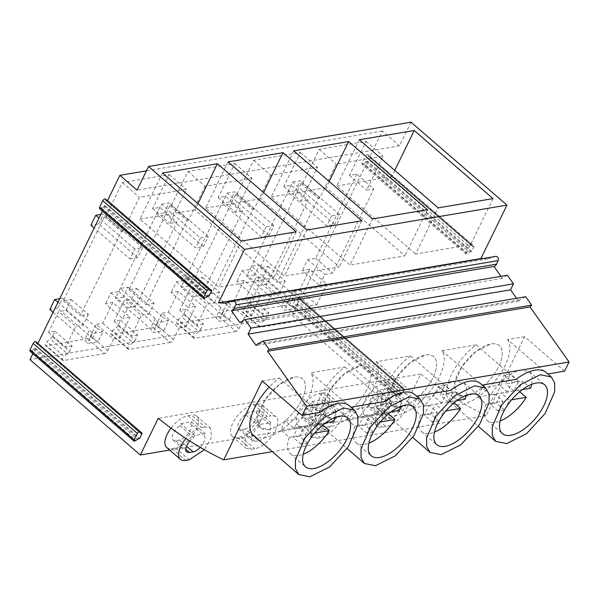 <?xml version="1.0" encoding="UTF-8"?>
<svg xmlns="http://www.w3.org/2000/svg" width="599" height="599" viewBox="0 0 599 599"><rect width="100%" height="100%" fill="white"/><g stroke="black" fill="none" stroke-linecap="round" stroke-linejoin="round"><path stroke-width="0.45" stroke-dasharray="3 2.25" d="M388.369 388.601L387.418 390.548A10.505 4.919 130.8 0 1 385.561 399.63A10.505 4.919 130.8 0 1 376.217 406.826L372.668 407.425A10.505 4.919 130.8 0 1 369.942 406.871A10.505 4.919 130.8 0 1 376.756 392.352L377.707 390.398L388.369 388.601L402.071 400.446L391.417 402.243L390.466 404.198A10.505 4.919 130.8 0 0 383.652 418.716A10.505 4.919 130.8 0 0 386.37 419.27L389.927 418.671A10.505 4.919 130.8 0 0 399.271 411.476A10.505 4.919 130.8 0 0 401.12 402.393L402.071 400.446M377.707 390.398L391.417 402.243M376.756 392.352L390.466 404.198M387.418 390.548L401.12 402.393M386.063 426.585L382.514 427.184A20.291 9.494 130.8 0 1 377.258 426.121A20.291 9.494 130.8 0 1 380.193 408.675A20.291 9.494 130.8 0 1 398.53 394.352L402.079 393.753A20.291 9.494 130.8 0 1 407.335 394.816A20.291 9.494 130.8 0 1 404.4 412.262A20.291 9.494 130.8 0 1 386.063 426.585L372.353 414.74L368.804 415.347L382.514 427.184M372.353 414.74L381.825 410.008L390.69 400.417L395.25 389.956L393.625 382.978L388.369 381.907L402.079 393.753M368.804 415.347L363.548 414.276L361.923 407.29L366.491 396.83L375.348 387.239L384.82 382.506L388.369 381.907M564.58 371.163L524.649 336.66L486.171 415.564C463.476 404.677 441.65 390.825 420.708 374.001L402.798 410.712L169.659 450.059M420.708 374.001L158.241 418.289M171.127 427.963A20.291 9.494 130.8 0 1 187.966 415.728L191.523 415.129L205.225 426.967L210.481 428.038L211.642 437.06L204.154 449.879M166.694 447.498A20.291 9.494 130.8 0 0 171.95 448.561L175.507 447.962A20.291 9.494 130.8 0 0 193.836 433.639A20.291 9.494 130.8 0 0 196.779 416.193A20.291 9.494 130.8 0 0 191.523 415.129M322.756 392.981A20.291 9.494 130.8 0 1 328.012 394.045A20.291 9.494 130.8 0 1 325.07 411.491A20.291 9.494 130.8 0 1 306.74 425.814L303.184 426.413A20.291 9.494 130.8 0 1 297.928 425.35A20.291 9.494 130.8 0 1 300.87 407.904A20.291 9.494 130.8 0 1 319.2 393.58L322.756 392.981L336.466 404.827L332.909 405.426L323.438 410.158L314.58 419.749L310.012 430.209L311.637 437.195L316.893 438.258L320.45 437.659A20.291 9.494 130.8 0 0 338.779 423.336A20.291 9.494 130.8 0 0 341.722 405.89A20.291 9.494 130.8 0 0 336.466 404.827M257.136 404.055A20.291 9.494 130.8 0 1 262.392 405.119A20.291 9.494 130.8 0 1 259.457 422.565A20.291 9.494 130.8 0 1 241.12 436.888L237.571 437.487A20.291 9.494 130.8 0 1 232.315 436.424A20.291 9.494 130.8 0 1 235.25 418.978A20.291 9.494 130.8 0 1 253.587 404.654L257.136 404.055L270.845 415.901L267.296 416.5L257.825 421.232L248.959 430.823L244.392 441.283L246.024 448.262L251.281 449.332L254.83 448.733A20.291 9.494 130.8 0 0 273.159 434.41A20.291 9.494 130.8 0 0 276.102 416.964A20.291 9.494 130.8 0 0 270.845 415.901M411.019 122.196L399.496 145.834L382.357 131.024L370.017 156.324L474.198 246.339L471.772 251.318L367.591 161.296L300.436 298.983L404.625 389.006L402.191 393.977L298.01 303.963L292.447 315.366L29.98 359.655M292.447 315.366L402.798 410.712M482.48 258.611L487.811 258.858L495.575 256.417L233.101 300.713M507.39 275.248L502.366 278.31L500.966 276.334M525.705 296.752L519.707 299.889L518.577 301.185L516.533 298.295M486.171 415.564L272.298 451.653M29.95 351.224L35.543 348.251L32.863 353.739M35.805 341.61L36.202 343.04L37.774 343.309M140.383 433.062L36.202 343.04L140.338 432.83M99.531 208.564L105.125 205.592L102.444 211.08M105.387 198.95L105.783 200.38L107.356 200.65M209.964 290.403L105.783 200.38L209.92 290.171M382.357 131.024L146.426 170.842M370.017 156.324L368.954 156.504A2.052 0.958 -49.2 0 1 368.422 156.391A2.052 0.958 -49.2 0 1 368.25 156.092L368.026 154.961L472.207 244.984A2.052 0.958 130.8 0 0 472.042 244.677A2.052 0.958 130.8 0 0 469.406 246.444L365.225 156.429A2.052 0.958 -49.2 0 1 367.861 154.654A2.052 0.958 -49.2 0 1 368.026 154.961M367.591 161.296L366.528 161.483A2.052 0.958 -49.2 0 0 365.263 162.224L363.795 163.639A2.052 0.958 -49.2 0 1 361.998 164.276A2.052 0.958 -49.2 0 1 362.051 162.943L365.225 156.429M300.436 298.983L299.373 299.163A2.052 0.958 -49.2 0 1 298.841 299.058A2.052 0.958 -49.2 0 1 298.676 298.751L298.444 297.621L402.625 387.643A2.052 0.958 130.8 0 0 402.461 387.336A2.052 0.958 130.8 0 0 399.833 389.103L295.644 299.088A2.052 0.958 -49.2 0 1 298.28 297.321A2.052 0.958 -49.2 0 1 298.444 297.621M298.01 303.963L296.947 304.142A2.052 0.958 -49.2 0 0 295.681 304.884L294.214 306.299A2.052 0.958 -49.2 0 1 292.417 306.935A2.052 0.958 -49.2 0 1 292.469 305.602L295.644 299.088M251.82 298.055L268.951 312.858L266.398 318.106L249.259 303.296L251.82 298.055L245.365 299.141L255.474 278.415L262.811 277.18L268.097 266.33L260.101 267.678L301.132 183.549L302.57 183.309L319.155 149.301L366.041 141.394L349.457 175.395L356.697 174.174L373.836 188.977L332.804 273.107L324.808 274.454L319.514 285.304L302.383 270.501L309.713 269.258L326.852 284.068L319.514 285.304M249.259 303.296A3.077 1.438 -49.2 0 1 247.11 305.7L243.86 308.44A3.077 1.438 -49.2 0 0 242.363 312.296A3.077 1.438 -49.2 0 0 243.157 312.453L284.338 305.505A3.077 1.438 -49.2 0 0 287.49 302.69L293.151 291.077L310.289 305.887L304.621 317.5A3.077 1.438 -49.2 0 1 301.469 320.315L284.338 305.505M309.713 269.258L299.605 289.991L293.151 291.077M356.697 174.174L315.666 258.304L307.669 259.652L302.383 270.501M186.199 309.129L203.338 323.932L200.777 329.18L183.638 314.37L186.199 309.129L179.745 310.215L189.853 289.489L197.191 288.246L202.484 277.404L194.488 278.752L235.519 194.623L236.949 194.383L253.534 160.375L300.421 152.46L283.836 186.469L291.084 185.248L308.215 200.051L267.184 284.181L259.187 285.528L253.901 296.378L236.762 281.575L244.1 280.332L261.231 295.142L253.901 296.378M183.638 314.37A3.077 1.438 -49.2 0 1 181.497 316.774L178.24 319.514A3.077 1.438 -49.2 0 0 176.742 323.37A3.077 1.438 -49.2 0 0 177.544 323.527L218.717 316.579A3.077 1.438 -49.2 0 0 221.87 313.764L227.53 302.151L244.669 316.961L239.008 328.574A3.077 1.438 -49.2 0 1 235.856 331.389L218.717 316.579M244.1 280.332L233.984 301.065L227.53 302.151M291.084 185.248L250.053 269.378L242.056 270.726L236.762 281.575M120.579 320.203L137.718 335.006L135.157 340.254L118.025 325.444L120.579 320.203L114.124 321.289L124.24 300.563L131.57 299.32L136.864 288.478L128.867 289.826L169.899 205.697L171.329 205.457L187.914 171.449L234.808 163.534L218.216 197.543L225.464 196.322L242.595 211.125L201.564 295.255L193.574 296.602L188.281 307.452L171.142 292.649L178.48 291.406L195.618 306.216L188.281 307.452M118.025 325.444A3.077 1.438 -49.2 0 1 115.877 327.848L112.627 330.588A3.077 1.438 -49.2 0 0 111.129 334.444A3.077 1.438 -49.2 0 0 111.923 334.601L153.104 327.653A3.077 1.438 -49.2 0 0 156.249 324.838L161.917 313.225L179.049 328.035L173.388 339.64A3.077 1.438 -49.2 0 1 170.236 342.456L153.104 327.653M178.48 291.406L168.371 312.139L161.917 313.225M225.464 196.322L184.432 280.452L176.435 281.8L171.142 292.649M54.966 331.277L72.097 346.08L69.544 351.321L52.405 336.518L54.966 331.277L48.512 332.363L58.62 311.637L65.957 310.394L71.244 299.552L63.254 300.9L104.286 216.771L105.716 216.531L122.301 182.523L169.188 174.608L152.603 208.617L159.843 207.396L176.982 222.199L135.951 306.329L127.954 307.676L122.66 318.526L105.529 303.715L112.859 302.48L129.998 317.283L122.66 318.526M52.405 336.518A3.077 1.438 -49.2 0 1 50.256 338.922L47.007 341.662A3.077 1.438 -49.2 0 0 45.509 345.511A3.077 1.438 -49.2 0 0 46.303 345.675L87.484 338.727A3.077 1.438 -49.2 0 0 90.636 335.912L96.297 324.299L113.436 339.101L107.768 350.714A3.077 1.438 -49.2 0 1 104.615 353.53L87.484 338.727M112.859 302.48L102.751 323.213L96.297 324.299M159.843 207.396L118.812 291.518L110.815 292.874L105.529 303.715M471.772 251.318L470.709 251.498A2.052 0.958 130.8 0 0 469.444 252.246L467.976 253.654L363.795 163.639M362.051 162.943L466.232 252.958A2.052 0.958 130.8 0 0 466.187 254.29A2.052 0.958 130.8 0 0 467.976 253.654M466.232 252.958L469.406 246.444M474.198 246.339L473.135 246.518A2.052 0.958 130.8 0 1 472.604 246.414A2.052 0.958 130.8 0 1 472.439 246.107L472.207 244.984M399.496 145.834L137.021 190.123M487.811 258.858L225.344 303.154M502.366 278.31L239.899 322.599M518.577 301.185L256.102 345.473M519.707 299.889L257.241 344.178M350.977 407.208L350.632 407.26A42.536 19.902 130.8 0 0 349.127 405.613M416.59 396.134L416.253 396.194A42.536 19.902 130.8 0 0 414.748 394.539M482.21 385.06L481.873 385.12A42.536 19.902 130.8 0 0 480.361 383.465M547.83 373.986L547.486 374.046A42.536 19.902 130.8 0 0 545.981 372.391M524.649 336.66L507.563 339.543L547.486 374.046M507.563 339.543A42.536 19.902 130.8 0 1 498.57 376.389A42.536 19.902 130.8 0 1 461.455 404.497A42.536 19.902 130.8 0 1 450.433 402.266A42.536 19.902 130.8 0 1 476.123 344.852L441.942 350.617A42.536 19.902 130.8 0 1 432.95 387.463A42.536 19.902 130.8 0 1 395.842 415.571A42.536 19.902 130.8 0 1 384.82 413.34A42.536 19.902 130.8 0 1 410.51 355.926L376.329 361.691A42.536 19.902 130.8 0 1 367.337 398.53A42.536 19.902 130.8 0 1 330.221 426.645A42.536 19.902 130.8 0 1 319.2 424.414A42.536 19.902 130.8 0 1 344.889 367L310.709 372.765L350.632 407.26M253.587 435.488A42.536 19.902 130.8 0 0 264.608 437.719A42.536 19.902 130.8 0 0 301.716 409.604A42.536 19.902 130.8 0 0 310.709 372.765M262.182 380.957L279.276 378.074A42.536 19.902 130.8 0 0 269.251 387.066M402.191 393.977L401.128 394.157A2.052 0.958 130.8 0 0 399.862 394.906L398.395 396.313L294.214 306.299M292.469 305.602L396.65 395.617A2.052 0.958 130.8 0 0 396.605 396.95A2.052 0.958 130.8 0 0 398.395 396.313M396.65 395.617L399.833 389.103M404.625 389.006L403.554 389.185A2.052 0.958 130.8 0 1 403.022 389.073A2.052 0.958 130.8 0 1 402.857 388.766L402.625 387.643M260.101 267.678L277.24 282.481L318.271 198.359L319.701 198.112L336.286 164.111L383.173 156.197L366.588 190.205L373.836 188.977M301.132 183.549L318.271 198.359M268.097 266.33L285.236 281.133L277.24 282.481M262.811 277.18L279.943 291.983L272.612 293.218L255.474 278.415M285.236 281.133L279.943 291.983M245.365 299.141L262.497 313.951L272.612 293.218M268.951 312.858L262.497 313.951M266.398 318.106A3.077 1.438 -49.2 0 1 264.249 320.502L247.11 305.7M264.249 320.502L260.999 323.243L243.86 308.44M301.469 320.315L260.295 327.264A3.077 1.438 -49.2 0 1 259.494 327.099A3.077 1.438 -49.2 0 1 260.999 323.243M299.605 289.991L316.736 304.794L310.289 305.887M316.736 304.794L326.852 284.068M307.669 259.652L324.808 274.454M315.666 258.304L332.804 273.107M349.457 175.395L366.588 190.205M366.041 141.394L383.173 156.197M319.155 149.301L336.286 164.111M302.57 183.309L319.701 198.112M493.052 198.606L470.544 244.744L415.654 254.013L438.154 207.868M394.771 170.386L391.724 176.638L470.544 244.744M359.333 139.762L336.825 185.907L415.654 254.013M336.825 185.907L391.724 176.638M476.123 344.852L516.053 379.347M441.942 350.617L481.873 385.12M465.505 396.209A32.286 15.11 130.8 0 0 494.677 373.409A32.286 15.11 130.8 0 0 499.356 345.653A32.286 15.11 130.8 0 0 490.985 343.953L475.92 351.486L461.814 366.745L454.551 383.397L457.142 394.501L465.505 396.209A32.286 15.11 130.8 0 0 494.677 373.409A32.286 15.11 130.8 0 0 499.356 345.653A32.286 15.11 130.8 0 0 490.985 343.953A32.286 15.11 130.8 0 0 461.814 366.745A32.286 15.11 130.8 0 0 457.134 394.509A32.286 15.11 130.8 0 0 465.505 396.209M35.543 348.251L139.724 438.273M105.125 205.592L209.306 295.614M279.276 378.074L319.2 412.569M105.716 216.531L122.847 231.334L139.432 197.326L186.326 189.419L169.734 223.42L176.982 222.199M122.301 182.523L139.432 197.326M104.286 216.771L121.417 231.573L122.847 231.334M63.254 300.9L80.386 315.703L121.417 231.573M71.244 299.552L88.382 314.355L80.386 315.703M65.957 310.394L83.089 325.205L75.759 326.44L58.62 311.637M88.382 314.355L83.089 325.205M48.512 332.363L65.643 347.173L75.759 326.44M72.097 346.08L65.643 347.173M69.544 351.321A3.077 1.438 -49.2 0 1 67.395 353.724L50.256 338.922M67.395 353.724L64.145 356.465L47.007 341.662M104.615 353.53L63.442 360.478A3.077 1.438 -49.2 0 1 62.648 360.321A3.077 1.438 -49.2 0 1 64.145 356.465M102.751 323.213L119.89 338.016L113.436 339.101M119.89 338.016L129.998 317.283M110.815 292.874L127.954 307.676M118.812 291.518L135.951 306.329M152.603 208.617L169.734 223.42M169.188 174.608L186.326 189.419M187.966 415.728L201.676 427.574A20.291 9.494 130.8 0 0 185.982 438.371M201.676 427.574L205.225 426.967M344.889 367L384.813 401.495M162.479 172.984L139.971 219.122L218.8 287.228L241.3 241.09M197.925 203.608L194.87 209.86L273.691 277.966L218.8 287.228M139.971 219.122L194.87 209.86M296.198 231.828L273.691 277.966M200.141 447.483A10.505 4.919 130.8 0 0 204.274 435.615L205.225 433.669L194.563 435.466L193.612 437.412A10.505 4.919 130.8 0 0 189.823 440.924M194.563 435.466L180.861 423.62L179.91 425.567A10.505 4.919 130.8 0 0 173.089 440.093A10.505 4.919 130.8 0 0 175.814 440.647L179.363 440.048A10.505 4.919 130.8 0 0 188.707 432.845A10.505 4.919 130.8 0 0 190.564 423.77L204.274 435.615M179.91 425.567L193.612 437.412M180.861 423.62L191.515 421.823L205.225 433.669M190.564 423.77L191.515 421.823M268.651 429.423A32.286 15.11 130.8 0 0 297.823 406.631A32.286 15.11 130.8 0 0 302.502 378.868A32.286 15.11 130.8 0 0 294.139 377.175L279.067 384.708L264.968 399.967L257.697 416.619L260.288 427.723L268.651 429.423A32.286 15.11 130.8 0 0 297.823 406.631A32.286 15.11 130.8 0 0 302.502 378.868A32.286 15.11 130.8 0 0 294.139 377.175A32.286 15.11 130.8 0 0 264.96 399.967A32.286 15.11 130.8 0 0 260.288 427.731A32.286 15.11 130.8 0 0 268.651 429.423M324.306 429.745A10.505 4.919 130.8 0 0 333.65 422.55A10.505 4.919 130.8 0 0 335.507 413.467L336.458 411.52L325.804 413.317L324.853 415.264A10.505 4.919 130.8 0 0 318.032 429.79A10.505 4.919 130.8 0 0 320.757 430.344L324.306 429.745L310.596 417.9A10.505 4.919 130.8 0 0 319.941 410.704A10.505 4.919 130.8 0 0 321.798 401.622L335.507 413.467M325.804 413.317L312.094 401.472L311.143 403.426A10.505 4.919 130.8 0 0 304.322 417.945A10.505 4.919 130.8 0 0 307.047 418.499L310.596 417.9M311.143 403.426L324.853 415.264M312.094 401.472L322.749 399.675L336.458 411.52M321.798 401.622L322.749 399.675M197.191 288.246L214.33 303.057L206.992 304.292L189.853 289.489M202.484 277.404L219.616 292.207L214.33 303.057M179.745 310.215L196.884 325.025L206.992 304.292M203.338 323.932L196.884 325.025M200.777 329.18A3.077 1.438 -49.2 0 1 198.628 331.576L181.497 316.774M198.628 331.576L195.379 334.317L178.24 319.514M235.856 331.389L194.675 338.338A3.077 1.438 -49.2 0 1 193.881 338.173A3.077 1.438 -49.2 0 1 195.379 334.317M233.984 301.065L251.123 315.868L244.669 316.961M251.123 315.868L261.231 295.142M242.056 270.726L259.187 285.528M250.053 269.378L267.184 284.181M283.836 186.469L300.975 201.279L308.215 200.051M300.421 152.46L317.56 167.271L300.975 201.279M253.534 160.375L270.673 175.185L317.56 167.271M236.949 194.383L254.081 209.186L270.673 175.185M235.519 194.623L252.651 209.433L254.081 209.186M194.488 278.752L211.619 293.555L252.651 209.433M219.616 292.207L211.619 293.555M410.51 355.926L450.433 390.421M376.329 361.691L416.253 396.194M293.712 150.836L271.212 196.981L350.033 265.087L372.541 218.942M329.158 181.46L326.103 187.712L404.931 255.818L350.033 265.087M271.212 196.981L326.103 187.712M427.431 209.68L404.931 255.818M399.885 407.283A32.286 15.11 130.8 0 0 429.056 384.483A32.286 15.11 130.8 0 0 433.736 356.719A32.286 15.11 130.8 0 0 425.372 355.027L410.3 362.56L396.201 377.819L388.931 394.471L391.521 405.575L399.885 407.283A32.286 15.11 130.8 0 0 429.056 384.483A32.286 15.11 130.8 0 0 433.736 356.719A32.286 15.11 130.8 0 0 425.372 355.027A32.286 15.11 130.8 0 0 396.201 377.819A32.286 15.11 130.8 0 0 391.521 405.583A32.286 15.11 130.8 0 0 399.885 407.283M258.693 440.819A10.505 4.919 130.8 0 0 268.038 433.616A10.505 4.919 130.8 0 0 269.887 424.541L270.838 422.594L260.183 424.392L259.232 426.338A10.505 4.919 130.8 0 0 252.419 440.864A10.505 4.919 130.8 0 0 255.137 441.418L258.693 440.819L244.984 428.974A10.505 4.919 130.8 0 0 254.328 421.771A10.505 4.919 130.8 0 0 256.177 412.696L269.887 424.541M260.183 424.392L246.474 412.546L245.523 414.493A10.505 4.919 130.8 0 0 238.709 429.019A10.505 4.919 130.8 0 0 241.427 429.573L244.984 428.974M245.523 414.493L259.232 426.338M246.474 412.546L257.128 410.749L270.838 422.594M256.177 412.696L257.128 410.749M131.57 299.32L148.709 314.131L141.371 315.366L124.24 300.563M136.864 288.478L154.003 303.281L148.709 314.131M114.124 321.289L131.263 336.099L141.371 315.366M137.718 335.006L131.263 336.099M135.157 340.254A3.077 1.438 -49.2 0 1 133.015 342.65L115.877 327.848M133.015 342.65L129.758 345.391L112.627 330.588M170.236 342.456L129.062 349.404A3.077 1.438 -49.2 0 1 128.261 349.247A3.077 1.438 -49.2 0 1 129.758 345.391M168.371 312.139L185.503 326.942L179.049 328.035M185.503 326.942L195.618 306.216M176.435 281.8L193.574 296.602M184.432 280.452L201.564 295.255M218.216 197.543L235.355 212.346L242.595 211.125M234.808 163.534L251.939 178.345L235.355 212.346M187.914 171.449L205.053 186.252L251.939 178.345M171.329 205.457L188.468 220.26L205.053 186.252M169.899 205.697L187.038 220.507L188.468 220.26M128.867 289.826L146.006 304.629L187.038 220.507M154.003 303.281L146.006 304.629M228.099 161.91L205.592 208.055L284.413 276.154L306.92 230.016M263.538 192.534L260.49 198.786L339.311 266.892L284.413 276.154M205.592 208.055L260.49 198.786M361.818 220.754L339.311 266.892M334.264 418.357A32.286 15.11 130.8 0 0 363.443 395.557A32.286 15.11 130.8 0 0 368.123 367.793A32.286 15.11 130.8 0 0 359.752 366.101L344.687 373.634L330.581 388.893L323.318 405.545L325.908 416.649L334.264 418.357A32.286 15.11 130.8 0 0 363.443 395.557A32.286 15.11 130.8 0 0 368.123 367.793A32.286 15.11 130.8 0 0 359.752 366.101A32.286 15.11 130.8 0 0 330.581 388.893A32.286 15.11 130.8 0 0 325.901 416.657A32.286 15.11 130.8 0 0 334.264 418.357M286.487 296.52L251.528 266.315L259.277 265.013L254.425 274.963L289.384 305.168L295 308.463L284.24 310.282L281.635 306.471L286.487 296.52L289.092 300.324L299.852 298.512L295 308.463M254.425 274.963L246.676 276.266L281.635 306.471M289.384 305.168L294.236 295.21L299.852 298.512M289.092 300.324L284.24 310.282M251.528 266.315L246.676 276.266M259.277 265.013L294.236 295.21M220.866 307.594L185.915 277.389L193.664 276.079L188.805 286.037L223.764 316.242L229.38 319.537L218.628 321.356L216.014 317.545L220.866 307.594L223.479 311.398L234.231 309.586L229.38 319.537M188.805 286.037L181.055 287.34L216.014 317.545M223.764 316.242L228.616 306.284L234.231 309.586M223.479 311.398L218.628 321.356M185.915 277.389L181.055 287.34M193.664 276.079L228.616 306.284M155.253 318.668L120.294 288.463L128.044 287.153L123.192 297.111L158.143 327.309L163.759 330.611L153.007 332.43L150.394 328.619L155.253 318.668L157.859 322.472L168.619 320.66L163.759 330.611M123.192 297.111L115.442 298.414L150.394 328.619M158.143 327.309L163.003 317.358L168.619 320.66M157.859 322.472L153.007 332.43M120.294 288.463L115.442 298.414M128.044 287.153L163.003 317.358M59.713 298.684L62.431 298.227L57.571 308.186L92.531 338.383L98.146 341.685L87.387 343.497L84.781 339.693L89.633 329.742L92.246 333.546L102.998 331.734L98.146 341.685M53.079 312.304L84.781 339.693M57.571 308.186L49.822 309.488M92.531 338.383L97.382 328.432L102.998 331.734M92.246 333.546L87.387 343.497M57.931 302.345L89.633 329.742M62.431 298.227L97.382 328.432M331.696 215.805L326.844 225.756L287.775 192.002L292.634 182.051L331.696 215.805L339.446 214.494L334.594 224.453L326.844 225.756M334.594 224.453L295.524 190.692L287.775 192.002M295.524 190.692L300.384 180.741L292.634 182.051M339.446 214.494L300.384 180.741M266.083 226.879L261.224 236.83L222.162 203.076L227.014 193.118L266.083 226.879L273.833 225.568L268.981 235.519L261.224 236.83M268.981 235.519L229.911 201.766L222.162 203.076M229.911 201.766L234.763 191.815L227.014 193.118M273.833 225.568L234.763 191.815M200.463 237.953L195.611 247.904L156.541 214.15L161.393 204.192L200.463 237.953L208.212 236.642L203.361 246.593L195.611 247.904M203.361 246.593L164.291 212.84L156.541 214.15M164.291 212.84L169.143 202.889L161.393 204.192M208.212 236.642L169.143 202.889M129.99 258.978L137.74 257.667L142.599 247.716L134.85 249.027L129.99 258.978L94.178 228.032M134.85 249.027L99.03 218.081M137.74 257.667L98.67 223.914L90.921 225.224M98.67 223.914L103.53 213.963L100.819 214.42M142.599 247.716L103.53 213.963M531.807 384.288L532.189 376.756L529.516 371.709L521.145 370.01A32.286 15.11 130.8 0 0 490.611 394.936L482.382 387.83A32.286 15.11 130.8 0 0 477.912 396.995L486.141 404.1A32.286 15.11 130.8 0 0 487.294 420.565A32.286 15.11 130.8 0 0 495.658 422.265A32.286 15.11 130.8 0 0 500.075 421.015M504.5 410.001L496.346 402.962L501.176 393.064L517.97 390.234A32.286 15.11 130.8 0 0 522.44 381.069L530.669 388.174M517.97 390.234L519.715 391.739M505.212 408.758L509.397 400.177L511.613 399.803M504.448 410.09L498.113 411.154L502.943 401.263L494.714 394.157L477.912 396.995M486.141 404.1L502.943 401.263M490.611 394.936L507.413 392.098L512.235 382.207L504.006 375.101L510.468 374.016L505.646 383.907L522.44 381.069M522.493 389.552L513.867 391.012L518.689 381.121L512.235 382.207M513.867 391.012L505.646 383.907M496.346 402.962L489.892 404.048L494.714 394.157M482.382 387.83L499.184 384.992L504.006 375.101M509.397 400.177L501.176 393.064M507.413 392.098L499.184 384.992M498.113 411.154L489.892 404.048M518.689 381.121L510.468 374.016M466.194 395.362L466.569 387.83L463.896 382.783L455.532 381.084A32.286 15.11 130.8 0 0 424.991 406.01L416.769 398.904A32.286 15.11 130.8 0 0 412.299 408.069L420.52 415.174A32.286 15.11 130.8 0 0 421.681 431.639A32.286 15.11 130.8 0 0 430.045 433.339A32.286 15.11 130.8 0 0 434.462 432.089M438.88 421.075L430.733 414.036L435.555 404.138L452.357 401.308A32.286 15.11 130.8 0 0 456.827 392.143L465.049 399.248M452.357 401.308L454.094 402.805M439.599 419.832L443.784 411.251L445.993 410.877M438.835 421.157L432.5 422.228L437.322 412.337L429.101 405.231L412.299 408.069M420.52 415.174L437.322 412.337M424.991 406.01L441.792 403.172L446.614 393.281L438.393 386.175L444.847 385.082L440.025 394.981L456.827 392.143M456.88 400.626L448.247 402.086L453.076 392.195L446.614 393.281M448.247 402.086L440.025 394.981M430.733 414.036L424.272 415.122L429.101 405.231M416.769 398.904L433.564 396.066L438.393 386.175M443.784 411.251L435.555 404.138M441.792 403.172L433.564 396.066M432.5 422.228L424.272 415.122M453.076 392.195L444.847 385.082M400.574 406.436L400.948 398.904L398.275 393.857L389.912 392.158A32.286 15.11 130.8 0 0 359.378 417.084L351.149 409.978A32.286 15.11 130.8 0 0 346.679 419.135L354.908 426.248A32.286 15.11 130.8 0 0 356.061 442.713A32.286 15.11 130.8 0 0 364.424 444.413A32.286 15.11 130.8 0 0 368.842 443.163M373.259 432.149L365.113 425.103L369.935 415.212L386.737 412.382A32.286 15.11 130.8 0 0 391.207 403.217L399.436 410.322M386.737 412.382L388.474 413.879M373.978 430.906L378.164 422.317L380.38 421.951M373.214 432.231L366.88 433.302L371.702 423.411L363.481 416.305L346.679 419.135M354.908 426.248L371.702 423.411M359.378 417.084L376.172 414.246L381.001 404.355L372.773 397.249L379.234 396.156L374.405 406.047L391.207 403.217M391.259 411.7L382.634 413.16L387.456 403.269L381.001 404.355M382.634 413.16L374.405 406.047M365.113 425.103L358.659 426.196L363.481 416.305M351.149 409.978L367.951 407.14L372.773 397.249M378.164 422.317L369.935 415.212M376.172 414.246L367.951 407.14M366.88 433.302L358.659 426.196M387.456 403.269L379.234 396.156M334.961 417.51L335.335 409.978L332.662 404.924L324.291 403.232A32.286 15.11 130.8 0 0 293.757 428.158L285.536 421.052A32.286 15.11 130.8 0 0 281.066 430.209L289.287 437.322A32.286 15.11 130.8 0 0 290.44 453.787A32.286 15.11 130.8 0 0 298.811 455.487A32.286 15.11 130.8 0 0 303.221 454.237M307.646 443.223L299.493 436.177L304.322 426.286L321.124 423.456A32.286 15.11 130.8 0 0 325.586 414.291L333.815 421.397M321.124 423.456L322.861 424.953M308.358 441.98L312.543 433.391L314.76 433.017M307.594 443.305L301.26 444.376L306.089 434.485L297.86 427.379L281.066 430.209M289.287 437.322L306.089 434.485M293.757 428.158L310.559 425.32L315.381 415.429L307.16 408.323L313.614 407.23L308.792 417.121L325.586 414.291M325.639 422.774L317.013 424.234L321.843 414.336L315.381 415.429M317.013 424.234L308.792 417.121M299.493 436.177L293.038 437.27L297.86 427.379M285.536 421.052L302.33 418.214L307.16 408.323M312.543 433.391L304.322 426.286M310.559 425.32L302.33 418.214M301.26 444.376L293.038 437.27M321.843 414.336L313.614 407.23M372.668 407.425L386.37 419.27M376.217 406.826L389.927 418.671M384.82 382.506L398.53 394.352M366.528 161.483L470.709 251.498M368.954 156.504L473.135 246.518M296.947 304.142L401.128 394.157M299.373 299.163L403.554 389.185M472.439 246.107L368.25 156.092M365.263 162.224L469.444 252.246M402.857 388.766L298.676 298.751M295.681 304.884L399.862 394.906M260.295 327.264L243.157 312.453M304.621 317.5L287.49 302.69M34.472 348.431L138.654 438.453M104.054 205.771L208.235 295.794M33.207 349.18L137.396 439.194M31.747 350.587L135.928 440.609M35.977 341.917L140.159 431.939M102.788 206.52L206.977 296.535M101.328 207.928L205.509 297.95M105.559 199.257L209.74 289.272M63.442 360.478L46.303 345.675M107.768 350.714L90.636 335.912M175.507 447.962L189.209 459.807M171.95 448.561L185.66 460.406M179.363 440.048L186.544 446.248M175.814 440.647L185.855 449.325M319.2 393.58L332.909 405.426M303.184 426.413L316.893 438.258M306.74 425.814L320.45 437.659M307.047 418.499L320.757 430.344M194.675 338.338L177.544 323.527M239.008 328.574L221.87 313.764M253.587 404.654L267.296 416.5M237.571 437.487L251.281 449.332M241.12 436.888L254.83 448.733M241.427 429.573L255.137 441.418M129.062 349.404L111.923 334.601M173.388 339.64L156.249 324.838M369.942 406.871L383.652 418.716M393.625 382.971L407.335 394.816M363.548 414.276L377.258 426.121M472.604 246.414L368.422 156.391M472.042 244.677L367.861 154.654M466.187 254.29L361.998 164.276M403.022 389.073L298.841 299.058M402.461 387.336L298.28 297.321M396.605 396.95L292.417 306.935M259.494 327.099L242.363 312.296M450.433 402.266L478.324 426.361M529.516 371.709L544.588 384.738M487.294 420.565L502.374 433.594M36.367 343.347L140.555 433.362M105.948 200.687L210.137 290.702M62.648 360.321L45.509 345.511M196.779 416.193L210.481 428.038M173.089 440.093L186.798 451.938M332.662 404.924L347.742 417.96M290.44 453.787L305.52 466.816M297.928 425.35L311.637 437.195M328.012 394.045L341.722 405.89M304.322 417.945L318.032 429.79M193.881 338.173L176.742 323.37M384.82 413.34L412.704 437.435M463.896 382.783L478.975 395.812M421.681 431.639L436.753 444.668M232.315 436.424L246.017 448.269M262.392 405.119L276.102 416.964M238.709 429.019L252.419 440.864M128.261 349.247L111.129 334.444M319.2 424.414L347.083 448.509M398.275 393.857L413.355 406.886M356.061 442.713L371.14 455.742"/><path stroke-width="0.9" d="M169.659 450.059L140.331 455.008L158.241 418.289C179.123 435.084 200.942 448.936 223.704 459.852L262.182 380.957L302.106 415.451L306.583 406.287L267.581 351.231L269.168 349.419L263.238 341.041L257.241 344.178L256.102 345.473L248.068 334.13L250.996 328.117L244.924 319.544L239.899 322.599L231.499 310.746L493.973 266.45A5.84 4.492 80.4 0 0 496.556 264.144L498.143 260.61A2.77 2.126 80.4 0 0 497.971 257.637A2.77 2.126 80.4 0 0 495.792 256.365A2.77 2.126 80.4 0 0 495.575 256.417M171.127 427.963A20.291 9.494 130.8 0 0 166.694 447.498L180.404 459.343A20.291 9.494 130.8 0 0 185.66 460.406L189.209 459.807L204.154 449.879M32.863 353.739L29.98 359.655L140.331 455.008M482.48 258.611L480.922 258.536L506.979 205.105L411.019 122.196L148.552 166.485L137.021 190.123L119.89 175.32L107.55 200.613L211.732 290.635L209.306 295.614L203.712 298.587L203.765 297.254L206.94 290.74C208.138 288.988 209.073 288.501 209.74 289.272L209.964 290.403L211.732 290.635M500.966 276.334L493.973 266.45M244.924 319.544L507.39 275.248L513.47 283.821L510.535 289.834L248.068 334.13M516.533 298.295L510.535 289.834M547.83 373.986L564.58 371.163L569.05 361.991L530.048 306.943L531.642 305.131L525.705 296.752L263.238 341.041M272.298 451.653L223.704 459.852M37.774 343.309L142.15 433.294L139.724 438.273L134.131 441.246L29.95 351.224L30.002 349.891L33.177 343.377C34.375 341.625 35.311 341.138 35.977 341.917M102.444 211.08L37.969 343.279M203.712 298.587L99.531 208.564L99.576 207.232L102.758 200.717C103.956 198.965 104.892 198.479 105.559 199.257M146.426 170.842L119.89 175.32M506.979 205.105L244.512 249.401L148.552 166.485M359.333 139.762L414.231 130.5L493.052 198.606L438.154 207.868L359.333 139.762M293.712 150.836L348.611 141.574L427.431 209.68L372.541 218.942L293.712 150.836M228.099 161.91L282.99 152.648L361.818 220.754L306.92 230.016L228.099 161.91M162.479 172.984L217.377 163.722L296.198 231.828L241.3 241.09L162.479 172.984M244.512 249.401L218.448 302.832L225.344 303.154L233.101 300.713A2.77 2.126 80.4 0 1 233.325 300.661A2.77 2.126 80.4 0 1 235.504 301.933A2.77 2.126 80.4 0 1 235.669 304.906L498.143 260.61M480.922 258.536L218.448 302.832M496.556 264.144L234.089 308.44L235.669 304.906M234.089 308.44A5.84 4.492 80.4 0 1 231.499 310.746M513.47 283.821L250.996 328.117M531.642 305.131L269.168 349.419M530.048 306.943L267.581 351.231M569.05 361.991L306.583 406.287M354.443 410.203L343.422 407.964L323.565 417.885L304.988 437.996L295.412 459.935L295.449 468.658L298.819 474.573L309.84 476.804L329.697 466.891L348.274 446.779L357.85 424.841L357.813 416.118L354.443 410.203L349.127 405.613A42.536 19.902 130.8 0 0 338.106 403.374A42.536 19.902 130.8 0 0 319.2 412.569L302.106 415.451M420.056 399.129L409.035 396.89L389.185 406.811L370.601 426.922L361.025 448.861L361.07 457.584L364.439 463.499L375.461 465.737L395.318 455.817L413.894 435.705L423.471 413.767L423.426 405.044L420.056 399.129L414.748 394.539A42.536 19.902 130.8 0 0 403.726 392.3A42.536 19.902 130.8 0 0 384.813 401.495L350.977 407.208M485.677 388.055L474.655 385.816L454.798 395.737L436.222 415.848L426.645 437.787L426.683 446.51L430.052 452.425L441.074 454.663L460.931 444.743L479.507 424.631L489.084 402.693L489.046 393.97L485.677 388.055L480.361 383.465A42.536 19.902 130.8 0 0 469.339 381.226A42.536 19.902 130.8 0 0 450.433 390.421L416.59 396.134M551.29 376.981L540.268 374.742L520.419 384.663L501.835 404.774L492.266 426.713L492.303 435.436L495.673 441.351L506.694 443.589L526.551 433.669L545.127 413.557L554.704 391.619L554.667 382.896L551.29 376.981L545.981 372.391A42.536 19.902 130.8 0 0 534.959 370.152A42.536 19.902 130.8 0 0 516.053 379.347L482.21 385.06M269.251 387.066A42.536 19.902 130.8 0 0 253.587 435.488L298.819 474.573M414.231 130.5L394.771 170.386M510.737 435.293A32.286 15.11 130.8 0 0 539.909 412.501A32.286 15.11 130.8 0 0 544.588 384.738A32.286 15.11 130.8 0 0 536.225 383.038A32.286 15.11 130.8 0 0 507.054 405.837A32.286 15.11 130.8 0 0 502.374 433.594A32.286 15.11 130.8 0 0 510.737 435.293M134.131 441.246L134.183 439.913L137.358 433.399C138.556 431.647 139.492 431.16 140.159 431.939L140.383 433.062L142.15 433.294M140.383 433.062L141.087 433.474L140.338 432.83M35.805 341.61L140.159 431.939M209.964 290.403L210.668 290.815L209.92 290.171M105.387 198.95L209.74 289.272M185.982 438.371A20.291 9.494 130.8 0 0 180.404 459.343M217.377 163.722L197.925 203.608M189.823 440.924A10.505 4.919 130.8 0 0 186.798 451.938A10.505 4.919 130.8 0 0 189.524 452.492L193.073 451.893A10.505 4.919 130.8 0 0 200.141 447.483M313.891 468.515A32.286 15.11 130.8 0 0 343.062 445.716A32.286 15.11 130.8 0 0 347.742 417.96A32.286 15.11 130.8 0 0 339.371 416.26A32.286 15.11 130.8 0 0 310.2 439.052A32.286 15.11 130.8 0 0 305.52 466.816A32.286 15.11 130.8 0 0 313.891 468.515M348.611 141.574L329.158 181.46M445.124 446.367A32.286 15.11 130.8 0 0 474.296 423.575A32.286 15.11 130.8 0 0 478.975 395.812A32.286 15.11 130.8 0 0 470.612 394.112A32.286 15.11 130.8 0 0 441.433 416.911A32.286 15.11 130.8 0 0 436.753 444.668A32.286 15.11 130.8 0 0 445.124 446.367M282.99 152.648L263.538 192.534M379.504 457.441A32.286 15.11 130.8 0 0 408.675 434.642A32.286 15.11 130.8 0 0 413.355 406.886A32.286 15.11 130.8 0 0 404.991 405.186A32.286 15.11 130.8 0 0 375.82 427.978A32.286 15.11 130.8 0 0 371.14 455.742A32.286 15.11 130.8 0 0 379.504 457.441M59.713 298.684L54.674 299.537L49.822 309.488L53.079 312.304M54.674 299.537L57.931 302.345M94.178 228.032L90.921 225.224L95.78 215.266L99.03 218.081M100.819 214.42L95.78 215.266M500.075 421.015A32.286 15.11 130.8 0 0 526.199 397.339L519.715 391.739M522.493 389.552L530.669 388.174L531.807 384.288M511.613 399.803L526.199 397.339M504.448 410.09L505.212 408.758M434.462 432.089A32.286 15.11 130.8 0 0 460.579 408.413L454.094 402.805M456.88 400.626L465.049 399.248L466.194 395.362M445.993 410.877L460.579 408.413M438.835 421.157L439.599 419.832M368.842 443.163A32.286 15.11 130.8 0 0 394.966 419.487L388.474 413.879M391.259 411.7L399.436 410.322L400.574 406.436M380.38 421.951L394.966 419.487M373.214 432.231L373.978 430.906M303.221 454.237A32.286 15.11 130.8 0 0 329.345 430.561L322.861 424.953M325.639 422.774L333.815 421.397L334.961 417.51M314.76 433.017L329.345 430.561M307.594 443.305L308.358 441.98M30.002 349.891L134.183 439.913M33.177 343.377L137.358 433.399M99.576 207.232L203.765 297.254M102.758 200.717L206.94 290.74M186.544 446.248L193.073 451.893M185.855 449.325L189.524 452.492M233.325 300.661L495.792 256.365M478.324 426.361L495.673 441.351M412.704 437.435L430.052 452.425M347.083 448.509L364.439 463.499"/></g></svg>
